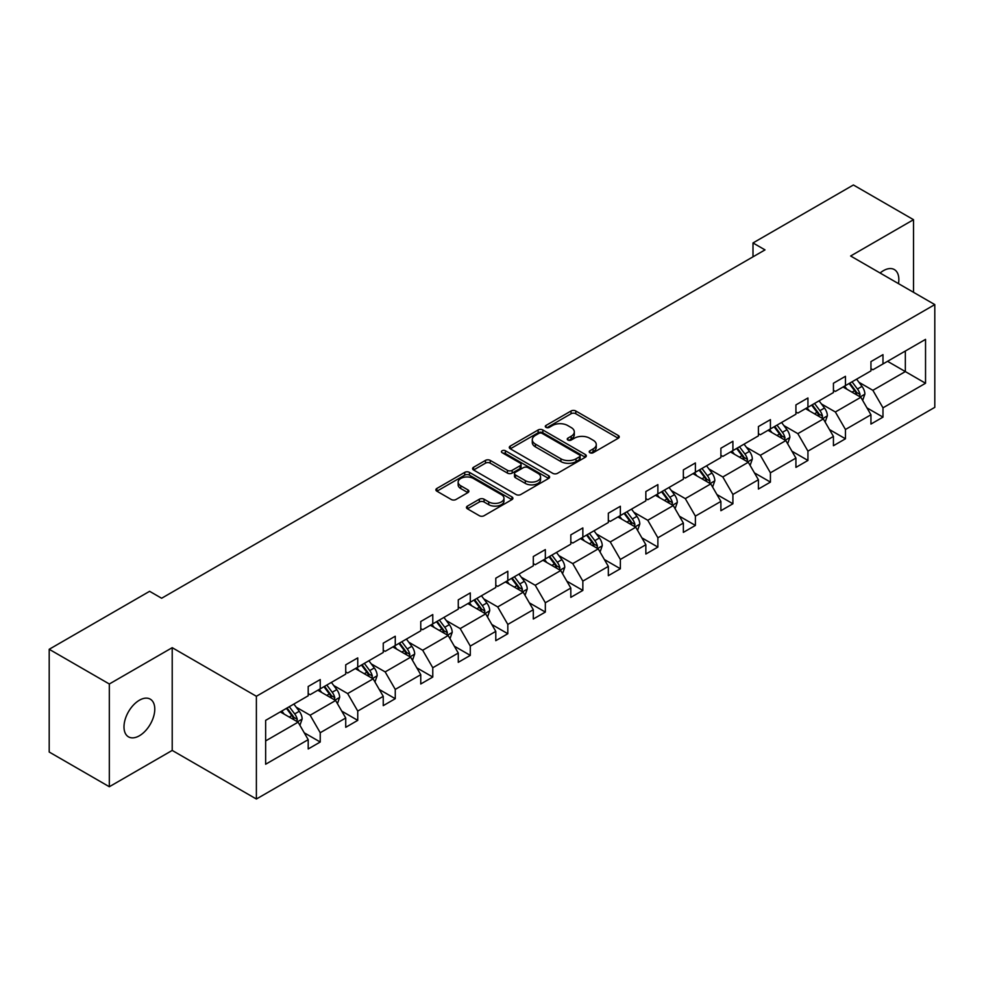 <?xml version="1.0" encoding="UTF-8"?>
<svg xmlns="http://www.w3.org/2000/svg" width="984" height="984" viewBox="0 0 984 984"><rect width="100%" height="100%" fill="white"/><g stroke="black" fill="none" stroke-linecap="round" stroke-linejoin="round"><path stroke-width="1.48" d="M589.883 452.714A2.337 1.353 0 0 0 593.192 452.714L618.272 438.237A3.333 1.931 0 0 0 619.256 436.871A3.333 1.931 0 0 0 618.272 435.506L575.788 410.98A3.333 1.931 0 0 0 571.064 410.98L545.985 425.457A2.337 1.353 0 0 0 545.296 426.404A2.337 1.353 0 0 0 545.985 427.363A2.337 1.353 0 0 0 549.281 427.363L552.528 425.494A10.689 6.162 0 0 1 567.633 425.494L571.175 427.536A10.689 6.162 0 0 1 574.312 431.89A10.689 6.162 0 0 1 571.175 436.256L567.928 438.126A2.337 1.353 0 0 0 567.251 439.085A2.337 1.353 0 0 0 567.928 440.032A2.337 1.353 0 0 0 571.237 440.032L574.484 438.163A10.689 6.162 0 0 1 589.588 438.163L593.131 440.205A10.689 6.162 0 0 1 596.267 444.571A10.689 6.162 0 0 1 593.131 448.925L589.883 450.807A2.337 1.353 0 0 0 589.207 451.754A2.337 1.353 0 0 0 589.883 452.714L589.883 450.807M139.384 735.774A21.771 12.571 120 0 0 153.602 716.598A21.771 12.571 120 0 0 150.269 699.157A21.771 12.571 120 0 0 139.384 700.227A21.771 12.571 120 0 0 125.165 719.415A21.771 12.571 120 0 0 128.498 736.856A21.771 12.571 120 0 0 139.384 735.774M898.478 283.626A21.771 12.571 120 0 0 894.333 269.567A21.771 12.571 120 0 0 883.46 270.649A21.771 12.571 120 0 0 880.102 273.011M467.437 506.096A3.333 1.931 0 0 0 466.453 507.461A3.333 1.931 0 0 0 467.437 508.826L479.356 515.714A3.333 1.931 0 0 0 484.079 515.714L511.926 499.626A3.333 1.931 0 0 0 512.91 498.261A3.333 1.931 0 0 0 511.926 496.908L469.442 472.369A3.333 1.931 0 0 0 464.719 472.369L436.859 488.458A3.333 1.931 0 0 0 435.887 489.811A3.333 1.931 0 0 0 436.859 491.176L451.262 499.491A3.333 1.931 0 0 0 455.986 499.491L467.904 492.615A3.333 1.931 0 0 0 468.888 491.25A3.333 1.931 0 0 0 467.904 489.884L460.758 485.764A8.93 5.154 0 0 1 458.15 482.111A8.93 5.154 0 0 1 463.661 477.351A8.93 5.154 0 0 1 473.39 478.47L501.36 494.62A8.93 5.154 0 0 1 503.98 498.261A8.93 5.154 0 0 1 498.47 503.033A8.93 5.154 0 0 1 488.74 501.914L484.079 499.22A3.333 1.931 0 0 0 479.356 499.22L467.437 506.096L467.437 508.826L479.356 502L479.356 499.22M172.212 647.681L109.322 683.991L49.2 649.28L49.2 752.022L109.322 786.733L172.212 750.423L256.381 799.02L256.381 696.278L172.212 647.681L172.212 750.423M913.521 292.31L913.521 219.69L850.631 256L934.8 304.597L256.381 696.278M913.521 219.69L853.399 184.98L752.994 242.95L752.994 256.836M49.2 649.28L149.605 591.31L161.634 598.247L765.011 249.887L752.994 242.95M552.762 473.329A3.333 1.931 0 0 0 557.485 473.329L585.345 457.24A3.333 1.931 0 0 0 586.316 455.875A3.333 1.931 0 0 0 585.345 454.522L542.848 429.983A3.333 1.931 0 0 0 538.137 429.983L510.278 446.072A3.333 1.931 0 0 0 509.294 447.425A3.333 1.931 0 0 0 510.278 448.79L552.762 473.329M503.07 453.218A2.337 1.353 0 0 1 505.432 453.55L505.432 450.77L548.641 475.715A3.333 1.931 0 0 1 549.613 477.068A3.333 1.931 0 0 1 548.641 478.433L520.782 494.522A3.333 1.931 0 0 1 516.059 494.522L473.575 469.983L473.575 467.265A3.333 1.931 0 0 0 472.591 468.618A3.333 1.931 0 0 0 473.575 469.983M473.575 467.265L485.493 460.377A3.333 1.931 0 0 1 490.216 460.377L507.449 470.327A3.333 1.931 0 0 0 512.16 470.327L520.069 465.764A3.333 1.931 0 0 0 521.053 464.399A3.333 1.931 0 0 0 520.069 463.034L502.135 452.677A2.337 1.353 0 0 1 501.446 451.73A2.337 1.353 0 0 1 502.886 450.475A2.337 1.353 0 0 1 505.432 450.77M109.322 683.991L109.322 786.733M265.643 720.362L308.201 695.786L308.201 686.488L320.231 679.55L320.231 688.849L345.728 674.126L345.728 664.827L357.746 657.89L357.746 667.189L383.243 652.466L383.243 643.167L395.261 636.23L395.261 645.529L420.758 630.806L420.758 621.507L432.776 614.569L432.776 623.868L458.273 609.145L458.273 599.846L470.291 592.909L470.291 602.208L495.788 587.485L495.788 578.186L507.818 571.249L507.818 580.548L533.303 565.825L533.303 556.526L545.333 549.589L545.333 558.887L570.818 544.177L570.818 534.865L582.848 527.928L582.848 537.227L608.333 522.516L608.333 513.205L620.363 506.268L620.363 515.567L645.848 500.856L645.848 491.545L657.878 484.608L657.878 493.906L683.363 479.196L683.363 469.885L695.393 462.947L695.393 472.246L720.891 457.535L720.891 448.224L732.908 441.287L732.908 450.586L758.406 435.875L758.406 426.564L770.423 419.627L770.423 428.926L795.921 414.215L795.921 404.904L807.938 397.966L807.938 407.265L833.436 392.554L833.436 383.243L845.453 376.306L845.453 385.605L870.951 370.894L870.951 361.595L882.98 354.646L882.98 363.945L925.538 339.369L925.538 383.256L882.98 407.831L882.98 417.13L870.951 424.067L870.951 414.768L845.453 429.491L845.453 438.79L833.436 445.727L833.436 436.429L807.938 451.139L807.938 460.451L795.921 467.388L795.921 458.089L770.423 472.8L770.423 482.111L758.406 489.048L758.406 479.749L732.908 494.46L732.908 503.771L720.891 510.708L720.891 501.409L695.393 516.12L695.393 525.431L683.363 532.369L683.363 523.07L657.878 537.781L657.878 547.092L645.848 554.029L645.848 544.73L620.363 559.441L620.363 568.752L608.333 575.689L608.333 566.39L582.848 581.101L582.848 590.412L570.818 597.349L570.818 588.051L545.333 602.761L545.333 612.073L533.303 619.01L533.303 609.711L507.818 624.422L507.818 633.721L495.788 640.67L495.788 631.371L470.291 646.082L470.291 655.381L458.273 662.33L458.273 653.032L432.776 667.742L432.776 677.041L420.758 683.991L420.758 674.68L395.261 689.403L395.261 698.701L383.243 705.651L383.243 696.34L357.746 711.063L357.746 720.362L345.728 727.311L345.728 718L320.231 732.723L320.231 742.022L308.201 748.972L308.201 739.661L265.643 764.236L265.643 720.362M256.381 799.02L934.8 407.339L934.8 304.597M317.82 690.239L335.618 700.51L310.132 715.233L296.209 707.189M310.132 715.233L320.231 732.723M335.618 700.51L345.728 718M308.201 693.572L310.132 694.679L320.231 688.849M355.347 668.579L373.133 678.849L347.647 693.572L333.724 685.528M347.647 693.572L357.746 711.063M373.133 678.849L383.243 696.34M345.728 671.912L347.647 673.019L357.746 667.189M392.862 646.918L410.66 657.189L385.162 671.912L371.239 663.868M385.162 671.912L395.261 689.403M410.66 657.189L420.758 674.68M383.243 650.252L385.162 651.359L395.261 645.529M430.377 625.258L448.175 635.529L422.677 650.252L408.754 642.208M422.677 650.252L432.776 667.742M448.175 635.529L458.273 653.032M420.758 628.591L422.677 629.698L432.776 623.868M467.892 603.598L485.69 613.868L460.192 628.591L446.281 620.547M460.192 628.591L470.291 646.082M485.69 613.868L495.788 631.371M458.273 606.931L460.192 608.038L470.291 602.208M505.407 581.938L523.205 592.208L497.707 606.931L483.796 598.887M497.707 606.931L507.818 624.422M523.205 592.208L533.303 609.711M495.788 585.271L497.707 586.378L507.818 580.548M542.922 560.277L560.72 570.548L535.222 585.271L521.311 577.239M535.222 585.271L545.333 602.761M560.72 570.548L570.818 588.051M533.303 563.611L535.222 564.718L545.333 558.887M580.437 538.617L598.235 548.888L572.75 563.611L558.826 555.579M572.75 563.611L582.848 581.101M598.235 548.888L608.333 566.39M570.818 541.95L572.75 543.057L582.848 537.227M617.952 516.957L635.75 527.227L610.264 541.95L596.341 533.918M610.264 541.95L620.363 559.441M635.75 527.227L645.848 544.73M608.333 520.29L610.264 521.397L620.363 515.567M655.467 495.296L673.265 505.567L647.779 520.29L633.856 512.258M647.779 520.29L657.878 537.781M673.265 505.567L683.363 523.07M645.848 498.63L647.779 499.737L657.878 493.906M692.982 473.636L710.78 483.907L685.294 498.63L671.371 490.598M685.294 498.63L695.393 516.12M710.78 483.907L720.891 501.409M683.363 476.969L685.294 478.076L695.393 472.246M730.509 451.976L748.295 462.259L722.809 476.969L708.886 468.938M722.809 476.969L732.908 494.46M748.295 462.259L758.406 479.749M720.891 455.309L722.809 456.416L732.908 450.586M768.024 430.316L785.822 440.598L760.324 455.309L746.401 447.277M760.324 455.309L770.423 472.8M785.822 440.598L795.921 458.089M758.406 433.649L760.324 434.756L770.423 428.926M805.539 408.655L823.337 418.938L797.839 433.649L783.928 425.617M797.839 433.649L807.938 451.139M823.337 418.938L833.436 436.429M795.921 411.988L797.839 413.096L807.938 407.265M843.054 386.995L860.852 397.278L835.354 411.988L821.443 403.957M835.354 411.988L845.453 429.491M860.852 397.278L870.951 414.768M833.436 390.328L835.354 391.447L845.453 385.605M887.543 361.312L905.341 371.583L872.869 390.328L858.958 382.296M872.869 390.328L882.98 407.831M925.538 383.256L905.341 371.583L905.341 351.042L925.538 339.369M870.951 368.668L872.869 369.787L882.98 363.945M265.643 740.915L298.103 722.17L280.305 711.899M298.103 722.17L308.201 739.661M866.978 407.893L882.98 417.13M829.463 429.553L845.453 438.79M791.948 451.213L807.938 460.451M754.433 472.873L770.423 482.111M716.918 494.534L732.908 503.771M679.403 516.194L695.393 525.431M641.888 537.854L657.878 547.092M604.373 559.515L620.363 568.752M566.858 581.175L582.848 590.412M529.331 602.835L545.333 612.073M491.816 624.496L507.818 633.721M454.3 646.156L470.291 655.381M416.786 667.816L432.776 677.041M379.271 689.476L395.261 698.701M341.756 711.137L357.746 720.362M304.24 732.797L320.231 742.022M590.818 453.046L593.131 451.705A10.689 6.162 0 0 0 596.267 447.351L596.267 444.571M574.312 431.89L574.312 434.67A10.689 6.162 0 0 1 571.175 439.036L568.863 440.365M618.223 438.261L575.788 413.747A3.333 1.931 0 0 0 571.064 413.747L546.919 427.696M585.296 457.265L542.848 432.763A3.333 1.931 0 0 0 538.137 432.763L510.327 448.815M579.441 456.834A2.337 1.353 0 0 0 580.13 455.875A2.337 1.353 0 0 0 579.441 454.928L542.147 433.391A2.337 1.353 0 0 0 538.838 433.391L535.419 435.371A10.689 6.162 0 0 0 532.283 439.725A10.689 6.162 0 0 0 535.419 444.091L560.905 458.815A10.689 6.162 0 0 0 576.021 458.815L579.441 456.834L579.441 459.614A2.337 1.353 0 0 0 580.13 458.655L580.13 455.875M532.283 439.725L532.283 442.505A10.689 6.162 0 0 0 535.419 446.871L535.419 444.091M579.441 459.614L576.021 461.582A10.689 6.162 0 0 1 560.905 461.582L535.419 446.871M473.612 470.008L485.493 463.156L485.493 460.377M521.053 464.399L521.053 467.179A3.333 1.931 0 0 1 520.069 468.544L512.16 473.107A3.333 1.931 0 0 1 507.449 473.107L490.216 463.156A3.333 1.931 0 0 0 485.493 463.156M505.432 453.55L548.592 478.458M525.321 480.647A8.93 5.154 0 0 0 535.062 481.766A8.93 5.154 0 0 0 540.573 477.006A8.93 5.154 0 0 0 537.953 473.353L528.101 467.671A3.333 1.931 0 0 0 523.377 467.671L515.468 472.234A3.333 1.931 0 0 0 514.497 473.599A3.333 1.931 0 0 0 515.468 474.964L525.321 480.647L525.321 483.427A8.93 5.154 0 0 0 535.062 484.546A8.93 5.154 0 0 0 540.573 479.786L540.573 477.006M514.497 473.599L514.497 476.379A3.333 1.931 0 0 0 515.468 477.732L515.468 474.964M525.321 483.427L515.468 477.732M503.98 498.261L503.98 501.041A8.93 5.154 0 0 1 498.47 505.801A8.93 5.154 0 0 1 488.74 504.694L484.079 502A3.333 1.931 0 0 0 479.356 502M458.15 482.111L458.15 484.891A8.93 5.154 0 0 0 460.758 488.544L460.758 485.764M467.855 492.64L460.758 488.544M511.889 499.651L469.442 475.149A3.333 1.931 0 0 0 464.719 475.149L436.908 491.201M862.673 400.439L864.887 394.055A9.016 5.203 -120 0 0 862.009 386.38L856.609 379.172M846.929 389.233L844.592 386.109M859.524 396.503L860.028 394.436A9.016 5.203 -120 0 0 857.445 389.012L852.046 381.804M849.782 383.108L855.723 391.042A4.588 2.657 60 0 1 856.56 392.444L860.028 394.436M849.155 383.477L854.555 390.685A9.016 5.203 60 0 1 856.806 394.941M825.158 422.099L827.372 415.715A9.016 5.203 -120 0 0 824.494 408.04L819.094 400.832M809.414 410.894L807.077 407.77M821.997 418.163L822.501 416.097A9.016 5.203 -120 0 0 819.93 410.672L814.531 403.465M812.267 404.768L818.208 412.702A4.588 2.657 60 0 1 819.045 414.092L822.501 416.097M811.64 405.137L817.04 412.345A9.016 5.203 60 0 1 819.291 416.601M787.643 443.759L789.857 437.376A9.016 5.203 -120 0 0 786.979 429.701L781.579 422.493M771.899 432.554L769.562 429.43M784.482 439.823L784.986 437.757A9.016 5.203 -120 0 0 782.415 432.333L777.016 425.125M774.752 426.429L780.693 434.362A4.588 2.657 60 0 1 781.53 435.752L784.986 437.757M774.125 426.798L779.525 434.006A9.016 5.203 60 0 1 781.776 438.261M750.128 465.42L752.342 459.036A9.016 5.203 -120 0 0 749.464 451.361L744.064 444.153M734.384 454.214L732.034 451.09M746.967 461.484L747.471 459.417A9.016 5.203 -120 0 0 744.9 453.993L739.501 446.785M737.237 448.089L743.178 456.022A4.588 2.657 60 0 1 744.015 457.412L747.471 459.417M736.61 448.458L742.01 455.666A9.016 5.203 60 0 1 744.261 459.922M712.613 487.08L714.827 480.696A9.016 5.203 -120 0 0 711.949 473.021L706.549 465.813M696.869 475.875L694.519 472.751M709.452 483.144L709.956 481.078A9.016 5.203 -120 0 0 707.373 475.653L701.973 468.446M699.722 469.749L705.663 477.683A4.588 2.657 60 0 1 706.5 479.073L709.956 481.078M699.095 470.118L704.495 477.326A9.016 5.203 60 0 1 706.733 481.582M675.098 508.74L677.312 502.357A9.016 5.203 -120 0 0 674.434 494.681L669.034 487.474M659.354 497.535L657.005 494.411M671.937 504.804L672.441 502.738A9.016 5.203 -120 0 0 669.858 497.314L664.458 490.106M662.207 491.41L668.148 499.343A4.588 2.657 60 0 1 668.985 500.733L672.441 502.738M661.58 491.779L666.98 498.974A9.016 5.203 60 0 1 669.218 503.242M637.583 530.401L639.797 524.005A9.016 5.203 -120 0 0 636.919 516.342L631.519 509.134M621.827 519.195L619.489 516.071M634.422 526.465L634.926 524.398A9.016 5.203 -120 0 0 632.343 518.974L626.943 511.766M624.692 513.07L630.633 521.003A4.588 2.657 60 0 1 631.47 522.393L634.926 524.398M624.065 513.427L629.465 520.634A9.016 5.203 60 0 1 631.703 524.89M600.068 552.061L602.269 545.665A9.016 5.203 -120 0 0 599.404 537.99L594.004 530.794M584.312 540.856L581.974 537.731M596.907 548.125L597.411 546.058A9.016 5.203 -120 0 0 594.828 540.634L589.428 533.426M587.177 534.73L593.118 542.664A4.588 2.657 60 0 1 593.955 544.054L597.411 546.058M586.55 535.087L591.95 542.295A9.016 5.203 60 0 1 594.188 546.551M562.553 573.721L564.755 567.325A9.016 5.203 -120 0 0 561.889 559.65L556.489 552.442M546.797 562.516L544.459 559.392M559.392 569.785L559.896 567.719A9.016 5.203 -120 0 0 557.313 562.294L551.913 555.087M549.662 556.39L555.603 564.324A4.588 2.657 60 0 1 556.427 565.714L559.896 567.719M549.023 556.747L554.423 563.955A9.016 5.203 60 0 1 556.673 568.211M525.025 595.381L527.24 588.986A9.016 5.203 -120 0 0 524.361 581.31L518.962 574.102M509.281 584.176L506.944 581.052M521.877 591.446L522.381 589.379A9.016 5.203 -120 0 0 519.798 583.955L514.398 576.747M512.135 578.051L518.088 585.984A4.588 2.657 60 0 1 518.912 587.374L522.381 589.379M511.508 578.408L516.908 585.615A9.016 5.203 60 0 1 519.158 589.871M487.511 617.042L489.724 610.646A9.016 5.203 -120 0 0 486.846 602.971L481.447 595.763M471.767 605.837L469.429 602.712M484.362 613.106L484.866 611.039A9.016 5.203 -120 0 0 482.283 605.615L476.883 598.407M474.62 599.711L480.561 607.645A4.588 2.657 60 0 1 481.397 609.034L484.866 611.039M473.993 600.068L479.392 607.276A9.016 5.203 60 0 1 481.643 611.531M449.996 638.702L452.209 632.306A9.016 5.203 -120 0 0 449.331 624.631L443.932 617.423M434.252 627.497L431.914 624.373M446.834 634.766L447.339 632.7A9.016 5.203 -120 0 0 444.768 627.275L439.368 620.068M437.105 621.371L443.046 629.305A4.588 2.657 60 0 1 443.882 630.695L447.339 632.7M436.478 621.728L441.877 628.936A9.016 5.203 60 0 1 444.128 633.192M412.481 660.362L414.694 653.966A9.016 5.203 -120 0 0 411.816 646.291L406.417 639.083M396.737 649.157L394.399 646.033M409.319 656.426L409.824 654.348A9.016 5.203 -120 0 0 407.253 648.936L401.853 641.728M399.59 643.032L405.531 650.965A4.588 2.657 60 0 1 406.367 652.355L409.824 654.348M398.963 643.388L404.363 650.596A9.016 5.203 60 0 1 406.613 654.852M374.966 682.01L377.179 675.627A9.016 5.203 -120 0 0 374.301 667.951L368.902 660.744M359.221 670.817L356.872 667.693M371.804 678.087L372.309 676.008A9.016 5.203 -120 0 0 369.738 670.596L364.338 663.388M362.075 664.692L368.016 672.625A4.588 2.657 60 0 1 368.852 674.015L372.309 676.008M361.448 665.049L366.847 672.256A9.016 5.203 60 0 1 369.086 676.512M337.451 703.671L339.664 697.287A9.016 5.203 -120 0 0 336.786 689.612L331.387 682.404M321.707 692.478L319.357 689.354M334.289 699.747L334.794 697.668A9.016 5.203 -120 0 0 332.211 692.256L326.811 685.048M324.56 686.352L330.501 694.286A4.588 2.657 60 0 1 331.337 695.676L334.794 697.668M323.933 686.709L329.332 693.917A9.016 5.203 60 0 1 331.571 698.173M299.935 725.331L302.149 718.947A9.016 5.203 -120 0 0 299.271 711.272L293.872 704.064M284.192 714.138L281.842 711.014M296.774 721.407L297.279 719.329A9.016 5.203 -120 0 0 294.696 713.917L289.296 706.709M287.045 708.013L292.986 715.946A4.588 2.657 60 0 1 293.822 717.336L297.279 719.329M286.418 708.369L291.817 715.577A9.016 5.203 60 0 1 294.056 719.833M593.131 451.705L593.131 448.925M567.928 440.032L567.928 438.126M571.175 439.036L571.175 436.256M545.985 427.363L545.985 425.457M571.064 413.747L571.064 410.98M575.788 413.747L575.788 410.98M618.272 438.237L618.272 435.506M510.278 448.79L510.278 446.072M538.137 432.763L538.137 429.983M542.848 432.763L542.848 429.983M585.345 457.24L585.345 454.522M560.905 461.582L560.905 458.815M576.021 461.582L576.021 458.815M490.216 463.156L490.216 460.377M507.449 473.107L507.449 470.327M512.16 473.107L512.16 470.327M520.069 468.544L520.069 465.764M548.641 478.433L548.641 475.715M484.079 502L484.079 499.22M488.74 504.694L488.74 501.914M467.904 492.615L467.904 489.884M436.859 491.176L436.859 488.458M464.719 475.149L464.719 472.369M469.442 475.149L469.442 472.369M511.926 499.626L511.926 496.908M860.201 396.896L864.825 394.227M857.445 389.012L862.009 386.38M851.996 392.161L854.555 390.685M822.686 418.557L827.31 415.888M819.93 410.672L824.494 408.04M814.481 413.821L817.04 412.345M785.171 440.217L789.795 437.548M782.415 432.333L786.979 429.701M776.966 435.481L779.525 434.006M747.655 461.877L752.28 459.208M744.9 453.993L749.464 451.361M739.451 457.142L742.01 455.666M710.14 483.538L714.765 480.868M707.373 475.653L711.949 473.021M701.924 478.802L704.495 477.326M672.613 505.198L677.25 502.529M669.858 497.314L674.434 494.681M664.409 500.462L666.98 498.974M635.098 526.858L639.735 524.189M632.343 518.974L636.919 516.342M626.894 522.123L629.465 520.634M597.583 548.519L602.22 545.849M594.828 540.634L599.404 537.99M589.379 543.783L591.95 542.295M560.068 570.179L564.705 567.51M557.313 562.294L561.889 559.65M551.864 565.443L554.423 563.955M522.553 591.839L527.178 589.17M519.798 583.955L524.361 581.31M514.349 587.104L516.908 585.615M485.038 613.499L489.663 610.818M482.283 605.615L486.846 602.971M476.834 608.764L479.392 607.276M447.523 635.16L452.148 632.478M444.768 627.275L449.331 624.631M439.319 630.424L441.877 628.936M410.008 656.82L414.633 654.139M407.253 648.936L411.816 646.291M401.804 652.084L404.363 650.596M372.493 678.48L377.118 675.799M369.738 670.596L374.301 667.951M364.289 673.732L366.847 672.256M334.978 700.141L339.603 697.459M332.211 692.256L336.786 689.612M326.762 695.393L329.332 693.917M297.451 721.801L302.088 719.12M294.696 713.917L299.271 711.272M289.247 717.053L291.817 715.577"/></g></svg>
